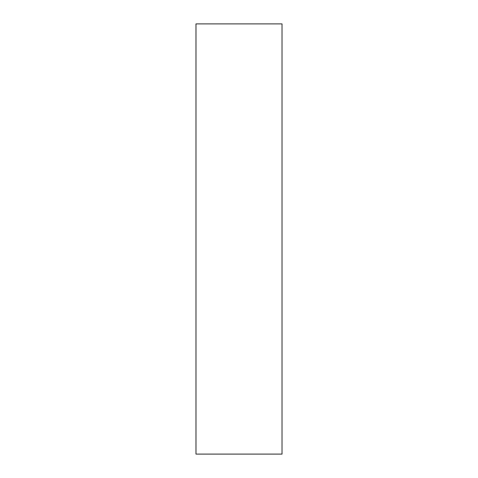 <?xml version="1.0" encoding="UTF-8"?>
<svg xmlns="http://www.w3.org/2000/svg" width="478" height="478" viewBox="0 0 478 478"><rect width="100%" height="100%" fill="white"/><g stroke="black" fill="none" stroke-linecap="round" stroke-linejoin="round"><path stroke-width="0.36" stroke-dasharray="2.39 1.79" d="M282.02 23.9L282.02 454.1M195.98 23.9L195.98 454.1"/><path stroke-width="0.72" d="M282.02 454.1L282.02 23.9L195.98 23.9L195.98 454.1L282.02 454.1"/></g></svg>
